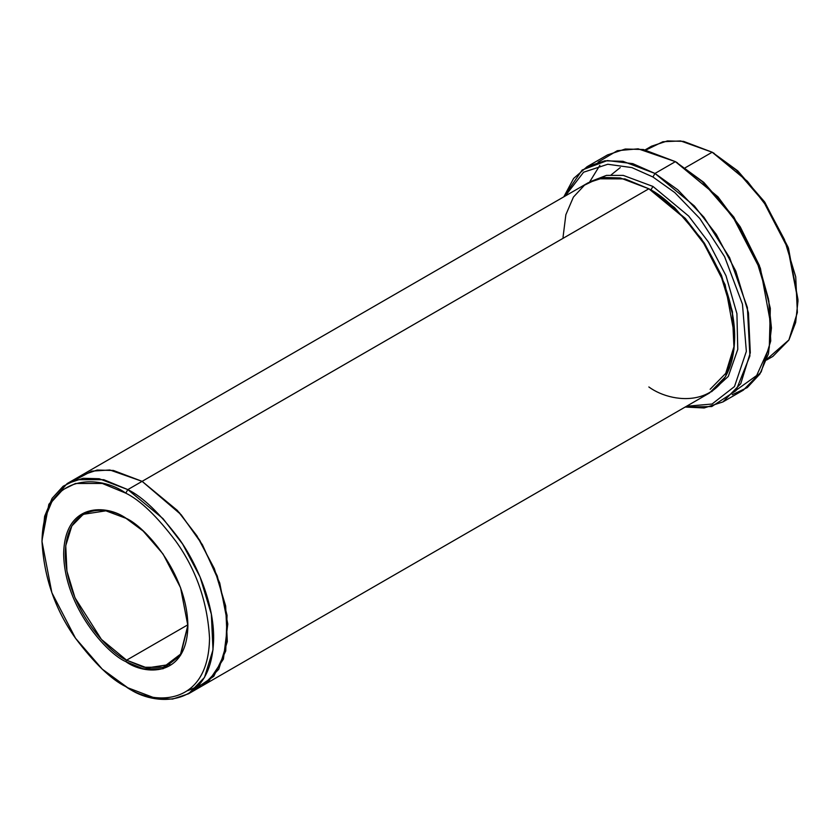 <?xml version="1.0" encoding="UTF-8"?>
<svg xmlns="http://www.w3.org/2000/svg" width="840" height="840" viewBox="0 0 840 840"><rect width="100%" height="100%" fill="white"/><g stroke="black" fill="none" stroke-linecap="round" stroke-linejoin="round"><path stroke-width="1.26" d="M126.179 518.385L105.903 510.825L83.244 514.322L71.831 525.966L65.74 545.716L66.927 571.169L74.981 597.786L101.42 639.408L126.588 660.177L125.769 661.595L143.167 668.766L163.044 668.766L180.579 655.263L187.887 625.737L180.579 587.759L163.044 554.012L143.167 531.058L125.769 518.144C143.945 525.756 187.036 572.155 187.887 625.737C187.036 678.332 143.945 674.972 125.769 661.595C107.604 653.993 64.502 607.582 63.662 554.012C64.502 501.406 107.604 504.777 125.769 518.144C107.604 504.777 64.502 501.406 63.662 554.012C64.502 607.582 107.604 653.993 125.769 661.595L126.588 660.177C108.654 652.67 66.129 606.879 65.289 554.012C66.129 502.1 108.654 505.418 126.588 518.616M771.435 327.989L760.379 268.17L733.845 217.098L703.773 182.364L675.402 161.648L702.293 181.619L733.026 217.098L760.137 269.283L768.485 298.988L771.435 327.989L768.422 353.84L759.896 374.031L747.285 387.576L732.323 394.716M652.932 176.988L674.803 192.591L699.856 218.568L724.615 256.715L742.455 304.175L746.351 351.382L734.486 386.558L712.058 404.019L686.5 406.276L712.058 404.019L734.486 386.558L746.351 351.382L742.455 304.175L724.615 256.715L699.856 218.568L674.803 192.591L652.932 176.988L631.869 167.591L607.772 164.262L583.601 172.21L565.142 196.066L583.601 172.21L607.772 164.262L631.869 167.591L652.932 176.988L654.969 173.45L652.932 176.988M685.178 407.043L711.753 406.55L735.956 390.695L749.9 355.971L747.369 307.451L729.593 257.628L703.973 217.256L677.807 189.809L654.969 173.45L694.397 205.989L716.3 234.402L735.829 271.194L748.45 312.9L750.299 352.779L740.754 383.712L722.883 401.951L704.13 407.978L685.178 407.043M125.769 493.143C140.333 500.252 157.091 516.38 176.033 541.506C196.361 570.045 207.533 602.28 209.538 638.232C208.404 709.17 150.276 704.634 125.769 686.606L127.817 687.782C152.911 706.262 212.457 710.903 213.633 638.232C213.969 604.79 197.736 564.995 179.309 539.144C159.894 513.408 142.727 496.892 127.817 489.605L125.769 493.143C101.273 475.104 43.145 470.568 42 541.506C44.005 577.458 55.178 609.703 75.505 638.243C94.458 663.369 111.216 679.486 125.769 686.606C150.276 704.634 208.404 709.17 209.538 638.232C207.533 602.28 196.361 570.045 176.033 541.506C157.091 516.38 140.333 500.252 125.769 493.143L127.817 489.605L163.044 518.679L182.616 544.068L200.067 576.944L211.344 614.208L213.003 649.856L204.466 677.492L188.496 693.798L172.578 699.079L156.418 698.628L127.817 687.782L102.312 669.186L75.505 638.232L51.86 592.715L42 541.506L44.573 519.183L51.86 501.68L62.654 489.825L75.505 483.473L102.312 483.462L125.769 493.143M798 300.856L788.141 247.286L764.495 201.768L737.688 170.814L712.183 152.219L736.218 170.058L763.675 201.768L787.909 248.399L798 300.856L795.648 322.518L788.981 339.864L766.836 359.257M650.864 189.977L649.876 189.389L650.885 189.966L652.932 186.428L688.716 216.111L708.529 242.141L726.023 275.793L736.922 313.677L737.772 349.387L728.28 376.446L711.533 391.745L728.28 376.446L737.772 349.387L736.922 313.677L726.023 275.793L708.529 242.141L688.716 216.111L652.932 186.428L650.885 189.966L685.283 218.347L704.382 243.138L721.424 275.237L732.428 311.608L734.045 346.406L725.718 373.391L710.125 389.298M652.932 186.428L623.27 175.403L606.522 175.371L590.236 181.65L606.522 175.371L623.27 175.403L652.932 186.428M563.031 237.321L565.856 214.736L573.416 197.075L584.504 185.157L597.639 178.794L624.95 178.909L648.848 188.79L127.817 489.605L142.118 481.341L177.345 510.416L196.917 535.815L214.379 568.691L225.656 605.955L227.304 641.592L218.778 669.239L202.797 685.534L218.768 669.239L227.304 641.592L225.645 605.955L214.368 568.691L196.917 535.815L177.345 510.416L142.118 481.341L648.848 188.79L620.235 177.933L604.075 177.492L588.168 182.774L81.438 475.335L97.346 470.043L113.516 470.495L142.118 481.341L113.295 470.453L97.01 470.096L81.018 475.577M187.887 625.254L180.537 654.15L163.233 667.296L143.692 667.244L126.588 660.177L187.877 624.792L126.588 660.177L147.021 667.926L169.932 664.472M722.883 401.951L743.316 390.159L761.187 371.921L770.731 340.988L768.884 301.098L756.263 259.403L736.732 222.611L714.829 194.187L675.402 161.648L654.969 173.45L675.402 161.648L643.398 149.51L625.307 149.016L607.499 154.928L587.066 166.719L604.874 160.808L622.965 161.311L654.969 173.45L632.783 163.643L607.373 160.545L582.183 169.984L563.819 196.833L573.636 178.437L587.066 166.719M766.563 360.045L772.863 356.412L788.844 340.106L797.37 312.469L795.722 276.832L784.445 239.568L766.983 206.692L747.411 181.293L712.183 152.219L685.293 167.738L712.183 152.219L683.582 141.372L667.422 140.921L651.504 146.202L645.204 149.846M188.496 693.798L202.377 685.776M202.797 685.534L709.527 392.983L725.498 376.677L734.034 349.041L732.375 313.404L721.098 276.129L703.647 243.254L684.075 217.865L648.848 188.79C663.758 196.077 680.925 212.594 700.34 238.329C718.767 264.18 735 303.986 734.664 337.428C733.488 410.088 673.943 405.447 648.848 386.967M646.023 150.003L662.865 141.74L680.621 140.941L712.183 152.219L737.846 170.951L764.82 202.23L788.476 248.209L797.99 299.659M187.803 690.69L208.404 681.639L223.419 659.085L227.787 624.005L219.744 583.013L202.419 544.75L181.178 514.752L142.118 481.341L179.309 512.61L199.773 540.33L217.266 575.988L227.052 615.332L225.729 651L213.801 676.295L195.227 688.937M74.708 480.197L91.728 471.135L109.841 469.98L142.118 481.341L113.516 470.495L97.346 470.054L81.438 475.335L67.137 483.588L83.045 478.306L99.215 478.758L127.817 489.605L103.782 479.693L76.325 479.693L63.157 486.213L52.101 498.341L44.636 516.285L42 541.506M42.011 540.341L48.867 504.273L67.137 483.588M598.059 162.162L617.316 150.696L638.159 148.827L675.402 161.648L717.927 196.781L740.229 226.832L759.392 265.524L770.332 308.364L769.293 347.466L756.662 375.522L736.627 389.844M734.654 336.231L725.141 284.781L701.474 238.802L674.499 207.522L650.885 189.966M127.817 687.782L125.769 686.606M599.875 165.302L589.638 181.965M677.45 162.834L675.413 161.658M714.231 153.395L712.183 152.219M611.216 174.835L620.256 167.58"/></g></svg>
